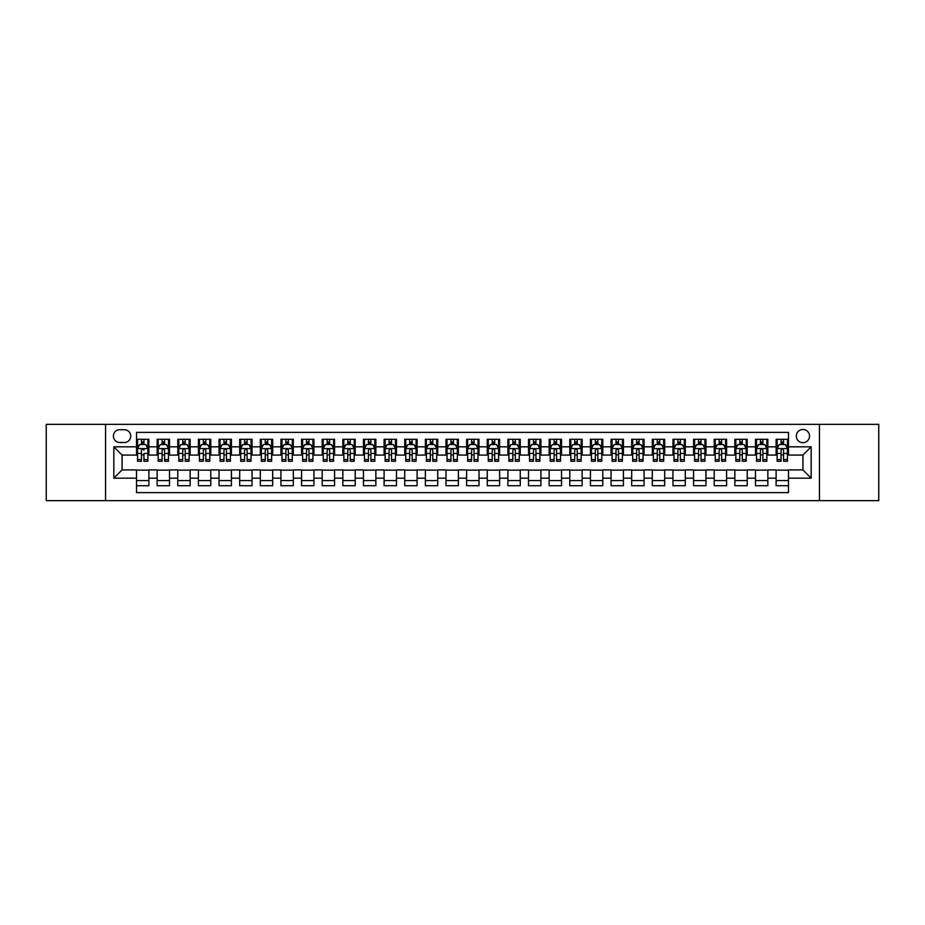 <?xml version="1.0" encoding="UTF-8"?>
<svg xmlns="http://www.w3.org/2000/svg" width="925" height="925" viewBox="0 0 925 925"><rect width="100%" height="100%" fill="white"/><g stroke="black" fill="none" stroke-linecap="round" stroke-linejoin="round"><path stroke-width="1.39" d="M802.923 429.489A6.602 6.602 0 0 0 796.321 436.091A6.602 6.602 0 0 0 802.923 442.693A6.602 6.602 0 0 0 809.525 436.091A6.602 6.602 0 0 0 802.923 429.489M819.434 500.668L878.75 500.668L878.75 424.332L819.434 424.332L819.434 500.668L105.566 500.668L105.566 424.332L46.25 424.332L46.25 500.668L105.566 500.668M788.482 439.294L776.11 439.294L776.11 446.821L767.854 446.821L767.854 455.077L776.11 455.077L776.11 446.821M767.854 446.821L767.854 439.294L755.471 439.294L755.471 446.821L747.227 446.821L747.227 455.077L755.471 455.077L755.471 446.821M747.227 446.821L747.227 439.294L734.843 439.294L734.843 446.821L726.587 446.821L726.587 455.077L734.843 455.077L734.843 446.821M726.587 446.821L726.587 439.294L714.216 439.294L714.216 446.821L705.96 446.821L705.96 455.077L714.216 455.077L714.216 446.821M705.96 446.821L705.96 439.294L693.577 439.294L693.577 446.821L685.321 446.821L685.321 455.077L693.577 455.077L693.577 446.821M685.321 446.821L685.321 439.294L672.949 439.294L672.949 446.821L664.693 446.821L664.693 455.077L672.949 455.077L672.949 446.821M664.693 446.821L664.693 439.294L652.31 439.294L652.31 446.821L644.066 446.821L644.066 455.077L652.31 455.077L652.31 446.821M644.066 446.821L644.066 439.294L631.683 439.294L631.683 446.821L623.427 446.821L623.427 455.077L631.683 455.077L631.683 446.821M623.427 446.821L623.427 439.294L611.055 439.294L611.055 446.821L602.799 446.821L602.799 455.077L611.055 455.077L611.055 446.821M602.799 446.821L602.799 439.294L590.416 439.294L590.416 446.821L582.16 446.821L582.16 455.077L590.416 455.077L590.416 446.821M582.16 446.821L582.16 439.294L569.788 439.294L569.788 446.821L561.533 446.821L561.533 455.077L569.788 455.077L569.788 446.821M561.533 446.821L561.533 439.294L549.149 439.294L549.149 446.821L540.905 446.821L540.905 455.077L549.149 455.077L549.149 446.821M540.905 446.821L540.905 439.294L528.522 439.294L528.522 446.821L520.266 446.821L520.266 455.077L528.522 455.077L528.522 446.821M520.266 446.821L520.266 439.294L507.894 439.294L507.894 446.821L499.639 446.821L499.639 455.077L507.894 455.077L507.894 446.821M499.639 446.821L499.639 439.294L487.255 439.294L487.255 446.821L479.011 446.821L479.011 455.077L487.255 455.077L487.255 446.821M479.011 446.821L479.011 439.294L466.628 439.294L466.628 446.821L458.372 446.821L458.372 455.077L466.628 455.077L466.628 446.821M458.372 446.821L458.372 439.294L445.989 439.294L445.989 446.821L437.745 446.821L437.745 455.077L445.989 455.077L445.989 446.821M437.745 446.821L437.745 439.294L425.361 439.294L425.361 446.821L417.106 446.821L417.106 455.077L425.361 455.077L425.361 446.821M417.106 446.821L417.106 439.294L404.734 439.294L404.734 446.821L396.478 446.821L396.478 455.077L404.734 455.077L404.734 446.821M396.478 446.821L396.478 439.294L384.095 439.294L384.095 446.821L375.851 446.821L375.851 455.077L384.095 455.077L384.095 446.821M375.851 446.821L375.851 439.294L363.467 439.294L363.467 446.821L355.212 446.821L355.212 455.077L363.467 455.077L363.467 446.821M355.212 446.821L355.212 439.294L342.84 439.294L342.84 446.821L334.584 446.821L334.584 455.077L342.84 455.077L342.84 446.821M334.584 446.821L334.584 439.294L322.201 439.294L322.201 446.821L313.945 446.821L313.945 455.077L322.201 455.077L322.201 446.821M313.945 446.821L313.945 439.294L301.573 439.294L301.573 446.821L293.317 446.821L293.317 455.077L301.573 455.077L301.573 446.821M293.317 446.821L293.317 439.294L280.934 439.294L280.934 446.821L272.69 446.821L272.69 455.077L280.934 455.077L280.934 446.821M272.69 446.821L272.69 439.294L260.307 439.294L260.307 446.821L252.051 446.821L252.051 455.077L260.307 455.077L260.307 446.821M252.051 446.821L252.051 439.294L239.679 439.294L239.679 446.821L231.423 446.821L231.423 455.077L239.679 455.077L239.679 446.821M231.423 446.821L231.423 439.294L219.04 439.294L219.04 446.821L210.784 446.821L210.784 455.077L219.04 455.077L219.04 446.821M210.784 446.821L210.784 439.294L198.412 439.294L198.412 446.821L190.157 446.821L190.157 455.077L198.412 455.077L198.412 446.821M190.157 446.821L190.157 439.294L177.773 439.294L177.773 446.821L169.529 446.821L169.529 455.077L177.773 455.077L177.773 446.821M169.529 446.821L169.529 439.294L157.146 439.294L157.146 455.077L148.89 455.077L148.89 439.294L136.518 439.294M136.518 485.706L148.89 485.706L148.89 469.923L157.146 469.923L157.146 485.706L169.529 485.706L169.529 469.923L177.773 469.923L177.773 478.179L169.529 478.179M177.773 478.179L177.773 485.706L190.157 485.706L190.157 469.923L198.412 469.923L198.412 478.179L190.157 478.179M198.412 478.179L198.412 485.706L210.784 485.706L210.784 469.923L219.04 469.923L219.04 478.179L210.784 478.179M219.04 478.179L219.04 485.706L231.423 485.706L231.423 469.923L239.679 469.923L239.679 478.179L231.423 478.179M239.679 478.179L239.679 485.706L252.051 485.706L252.051 469.923L260.307 469.923L260.307 478.179L252.051 478.179M260.307 478.179L260.307 485.706L272.69 485.706L272.69 469.923L280.934 469.923L280.934 478.179L272.69 478.179M280.934 478.179L280.934 485.706L293.317 485.706L293.317 469.923L301.573 469.923L301.573 478.179L293.317 478.179M301.573 478.179L301.573 485.706L313.945 485.706L313.945 469.923L322.201 469.923L322.201 478.179L313.945 478.179M322.201 478.179L322.201 485.706L334.584 485.706L334.584 469.923L342.84 469.923L342.84 478.179L334.584 478.179M342.84 478.179L342.84 485.706L355.212 485.706L355.212 469.923L363.467 469.923L363.467 478.179L355.212 478.179M363.467 478.179L363.467 485.706L375.851 485.706L375.851 469.923L384.095 469.923L384.095 478.179L375.851 478.179M384.095 478.179L384.095 485.706L396.478 485.706L396.478 469.923L404.734 469.923L404.734 478.179L396.478 478.179M404.734 478.179L404.734 485.706L417.106 485.706L417.106 469.923L425.361 469.923L425.361 478.179L417.106 478.179M425.361 478.179L425.361 485.706L437.745 485.706L437.745 469.923L445.989 469.923L445.989 478.179L437.745 478.179M445.989 478.179L445.989 485.706L458.372 485.706L458.372 469.923L466.628 469.923L466.628 478.179L458.372 478.179M466.628 478.179L466.628 485.706L479.011 485.706L479.011 469.923L487.255 469.923L487.255 478.179L479.011 478.179M487.255 478.179L487.255 485.706L499.639 485.706L499.639 469.923L507.894 469.923L507.894 478.179L499.639 478.179M507.894 478.179L507.894 485.706L520.266 485.706L520.266 469.923L528.522 469.923L528.522 478.179L520.266 478.179M528.522 478.179L528.522 485.706L540.905 485.706L540.905 469.923L549.149 469.923L549.149 478.179L540.905 478.179M549.149 478.179L549.149 485.706L561.533 485.706L561.533 469.923L569.788 469.923L569.788 478.179L561.533 478.179M569.788 478.179L569.788 485.706L582.16 485.706L582.16 469.923L590.416 469.923L590.416 478.179L582.16 478.179M590.416 478.179L590.416 485.706L602.799 485.706L602.799 469.923L611.055 469.923L611.055 478.179L602.799 478.179M611.055 478.179L611.055 485.706L623.427 485.706L623.427 469.923L631.683 469.923L631.683 478.179L623.427 478.179M631.683 478.179L631.683 485.706L644.066 485.706L644.066 469.923L652.31 469.923L652.31 478.179L644.066 478.179M652.31 478.179L652.31 485.706L664.693 485.706L664.693 469.923L672.949 469.923L672.949 478.179L664.693 478.179M672.949 478.179L672.949 485.706L685.321 485.706L685.321 469.923L693.577 469.923L693.577 478.179L685.321 478.179M693.577 478.179L693.577 485.706L705.96 485.706L705.96 469.923L714.216 469.923L714.216 478.179L705.96 478.179M714.216 478.179L714.216 485.706L726.587 485.706L726.587 469.923L734.843 469.923L734.843 478.179L726.587 478.179M734.843 478.179L734.843 485.706L747.227 485.706L747.227 469.923L755.471 469.923L755.471 478.179L747.227 478.179M755.471 478.179L755.471 485.706L767.854 485.706L767.854 469.923L776.11 469.923L776.11 478.179L767.854 478.179M119.799 442.485L124.343 442.485A6.394 6.394 0 0 0 130.737 436.091A6.394 6.394 0 0 0 124.343 429.697L119.799 429.697A6.394 6.394 0 0 0 113.405 436.091A6.394 6.394 0 0 0 119.799 442.485M819.434 424.332L105.566 424.332M788.482 446.821L788.482 432.38L136.518 432.38L136.518 455.077L122.077 455.077L122.077 469.923L136.518 469.923L136.518 492.62L788.482 492.62L788.482 469.923L802.923 469.923L802.923 455.077L788.482 455.077L788.482 446.821L811.179 446.821L811.179 478.179L788.482 478.179M136.518 478.179L113.821 478.179L113.821 446.821L136.518 446.821M776.11 478.179L776.11 485.706L788.482 485.706M136.518 444.451L137.547 444.451M141.467 444.451L143.942 444.451M147.861 444.451L148.89 444.451M136.518 454.869L137.547 454.869M141.467 454.869L143.942 454.869M147.861 454.869L148.89 454.869M136.518 470.131L148.89 470.131M136.518 480.549L148.89 480.549M157.146 454.869L158.175 454.869M162.095 454.869L164.569 454.869M168.489 454.869L169.529 454.869M157.146 444.451L158.175 444.451M162.095 444.451L164.569 444.451M168.489 444.451L169.529 444.451M157.146 470.131L169.529 470.131M157.146 480.549L169.529 480.549M177.773 470.131L190.157 470.131M177.773 480.549L190.157 480.549M177.773 444.451L178.814 444.451M182.734 444.451L185.208 444.451M189.128 444.451L190.157 444.451M177.773 454.869L178.814 454.869M182.734 454.869L185.208 454.869M189.128 454.869L190.157 454.869M198.412 470.131L210.784 470.131M198.412 480.549L210.784 480.549M198.412 444.451L199.442 444.451M203.361 444.451L205.836 444.451M209.755 444.451L210.784 444.451M198.412 454.869L199.442 454.869M203.361 454.869L205.836 454.869M209.755 454.869L210.784 454.869M219.04 470.131L231.423 470.131M219.04 480.549L231.423 480.549M219.04 444.451L220.069 444.451M223.989 444.451L226.475 444.451M230.394 444.451L231.423 444.451M219.04 454.869L220.069 454.869M223.989 454.869L226.475 454.869M230.394 454.869L231.423 454.869M239.679 470.131L252.051 470.131M239.679 480.549L252.051 480.549M239.679 444.451L240.708 444.451M244.628 444.451L247.102 444.451M251.022 444.451L252.051 444.451M239.679 454.869L240.708 454.869M244.628 454.869L247.102 454.869M251.022 454.869L252.051 454.869M260.307 470.131L272.69 470.131M260.307 480.549L272.69 480.549M260.307 444.451L261.336 444.451M265.255 444.451L267.73 444.451M271.649 444.451L272.69 444.451M260.307 454.869L261.336 454.869M265.255 454.869L267.73 454.869M271.649 454.869L272.69 454.869M280.934 470.131L293.317 470.131M280.934 480.549L293.317 480.549M280.934 444.451L281.975 444.451M285.894 444.451L288.369 444.451M292.288 444.451L293.317 444.451M280.934 454.869L281.975 454.869M285.894 454.869L288.369 454.869M292.288 454.869L293.317 454.869M301.573 470.131L313.945 470.131M301.573 480.549L313.945 480.549M301.573 444.451L302.602 444.451M306.522 444.451L308.996 444.451M312.916 444.451L313.945 444.451M301.573 454.869L302.602 454.869M306.522 454.869L308.996 454.869M312.916 454.869L313.945 454.869M322.201 470.131L334.584 470.131M322.201 480.549L334.584 480.549M322.201 444.451L323.23 444.451M327.149 444.451L329.635 444.451M333.555 444.451L334.584 444.451M322.201 454.869L323.23 454.869M327.149 454.869L329.635 454.869M333.555 454.869L334.584 454.869M342.84 470.131L355.212 470.131M342.84 480.549L355.212 480.549M342.84 444.451L343.869 444.451M347.788 444.451L350.263 444.451M354.183 444.451L355.212 444.451M342.84 454.869L343.869 454.869M347.788 454.869L350.263 454.869M354.183 454.869L355.212 454.869M363.467 470.131L375.851 470.131M363.467 480.549L375.851 480.549M363.467 444.451L364.496 444.451M368.416 444.451L370.89 444.451M374.81 444.451L375.851 444.451M363.467 454.869L364.496 454.869M368.416 454.869L370.89 454.869M374.81 454.869L375.851 454.869M384.095 470.131L396.478 470.131M384.095 480.549L396.478 480.549M384.095 444.451L385.135 444.451M389.055 444.451L391.529 444.451M395.449 444.451L396.478 444.451M384.095 454.869L385.135 454.869M389.055 454.869L391.529 454.869M395.449 454.869L396.478 454.869M404.734 470.131L417.106 470.131M404.734 480.549L417.106 480.549M404.734 444.451L405.763 444.451M409.683 444.451L412.157 444.451M416.077 444.451L417.106 444.451M404.734 454.869L405.763 454.869M409.683 454.869L412.157 454.869M416.077 454.869L417.106 454.869M425.361 470.131L437.745 470.131M425.361 480.549L437.745 480.549M425.361 444.451L426.39 444.451M430.31 444.451L432.784 444.451M436.716 444.451L437.745 444.451M425.361 454.869L426.39 454.869M430.31 454.869L432.784 454.869M436.716 454.869L437.745 454.869M445.989 470.131L458.372 470.131M445.989 480.549L458.372 480.549M445.989 444.451L447.029 444.451M450.949 444.451L453.423 444.451M457.343 444.451L458.372 444.451M445.989 454.869L447.029 454.869M450.949 454.869L453.423 454.869M457.343 454.869L458.372 454.869M466.628 470.131L479.011 470.131M466.628 480.549L479.011 480.549M466.628 444.451L467.657 444.451M471.577 444.451L474.051 444.451M477.971 444.451L479.011 444.451M466.628 454.869L467.657 454.869M471.577 454.869L474.051 454.869M477.971 454.869L479.011 454.869M487.255 470.131L499.639 470.131M487.255 480.549L499.639 480.549M487.255 444.451L488.284 444.451M492.216 444.451L494.69 444.451M498.61 444.451L499.639 444.451M487.255 454.869L488.284 454.869M492.216 454.869L494.69 454.869M498.61 454.869L499.639 454.869M507.894 470.131L520.266 470.131M507.894 480.549L520.266 480.549M507.894 444.451L508.923 444.451M512.843 444.451L515.317 444.451M519.237 444.451L520.266 444.451M507.894 454.869L508.923 454.869M512.843 454.869L515.317 454.869M519.237 454.869L520.266 454.869M528.522 470.131L540.905 470.131M528.522 480.549L540.905 480.549M528.522 444.451L529.551 444.451M533.471 444.451L535.945 444.451M539.865 444.451L540.905 444.451M528.522 454.869L529.551 454.869M533.471 454.869L535.945 454.869M539.865 454.869L540.905 454.869M549.149 470.131L561.533 470.131M549.149 480.549L561.533 480.549M549.149 444.451L550.19 444.451M554.11 444.451L556.584 444.451M560.504 444.451L561.533 444.451M549.149 454.869L550.19 454.869M554.11 454.869L556.584 454.869M560.504 454.869L561.533 454.869M569.788 470.131L582.16 470.131M569.788 480.549L582.16 480.549M569.788 444.451L570.817 444.451M574.737 444.451L577.212 444.451M581.131 444.451L582.16 444.451M569.788 454.869L570.817 454.869M574.737 454.869L577.212 454.869M581.131 454.869L582.16 454.869M590.416 470.131L602.799 470.131M590.416 480.549L602.799 480.549M590.416 444.451L591.445 444.451M595.365 444.451L597.851 444.451M601.77 444.451L602.799 444.451M590.416 454.869L591.445 454.869M595.365 454.869L597.851 454.869M601.77 454.869L602.799 454.869M611.055 470.131L623.427 470.131M611.055 480.549L623.427 480.549M611.055 444.451L612.084 444.451M616.004 444.451L618.478 444.451M622.398 444.451L623.427 444.451M611.055 454.869L612.084 454.869M616.004 454.869L618.478 454.869M622.398 454.869L623.427 454.869M631.683 470.131L644.066 470.131M631.683 480.549L644.066 480.549M631.683 444.451L632.712 444.451M636.631 444.451L639.106 444.451M643.025 444.451L644.066 444.451M631.683 454.869L632.712 454.869M636.631 454.869L639.106 454.869M643.025 454.869L644.066 454.869M652.31 470.131L664.693 470.131M652.31 480.549L664.693 480.549M652.31 444.451L653.351 444.451M657.27 444.451L659.745 444.451M663.664 444.451L664.693 444.451M652.31 454.869L653.351 454.869M657.27 454.869L659.745 454.869M663.664 454.869L664.693 454.869M672.949 470.131L685.321 470.131M672.949 480.549L685.321 480.549M672.949 444.451L673.978 444.451M677.898 444.451L680.372 444.451M684.292 444.451L685.321 444.451M672.949 454.869L673.978 454.869M677.898 454.869L680.372 454.869M684.292 454.869L685.321 454.869M693.577 470.131L705.96 470.131M693.577 480.549L705.96 480.549M693.577 444.451L694.606 444.451M698.525 444.451L701.011 444.451M704.931 444.451L705.96 444.451M693.577 454.869L694.606 454.869M698.525 454.869L701.011 454.869M704.931 454.869L705.96 454.869M714.216 470.131L726.587 470.131M714.216 480.549L726.587 480.549M714.216 444.451L715.245 444.451M719.164 444.451L721.639 444.451M725.558 444.451L726.587 444.451M714.216 454.869L715.245 454.869M719.164 454.869L721.639 454.869M725.558 454.869L726.587 454.869M734.843 470.131L747.227 470.131M734.843 480.549L747.227 480.549M734.843 444.451L735.872 444.451M739.792 444.451L742.266 444.451M746.186 444.451L747.227 444.451M734.843 454.869L735.872 454.869M739.792 454.869L742.266 454.869M746.186 454.869L747.227 454.869M755.471 470.131L767.854 470.131M755.471 480.549L767.854 480.549M755.471 444.451L756.511 444.451M760.431 444.451L762.905 444.451M766.825 444.451L767.854 444.451M755.471 454.869L756.511 454.869M760.431 454.869L762.905 454.869M766.825 454.869L767.854 454.869M776.11 470.131L788.482 470.131M776.11 480.549L788.482 480.549M776.11 444.451L777.139 444.451M781.058 444.451L783.533 444.451M787.452 444.451L788.482 444.451M776.11 454.869L777.139 454.869M781.058 454.869L783.533 454.869M787.452 454.869L788.482 454.869M122.077 455.077L113.821 446.821M122.077 469.923L113.821 478.179M811.179 446.821L802.923 455.077M811.179 478.179L802.923 469.923M143.942 439.294L143.942 444.555L143.942 441.977L141.467 441.977M147.861 459.586L143.942 459.586L143.942 461.263L147.861 461.263L147.861 448.671L145.803 444.555L139.606 444.555L137.547 448.671L137.547 453.458L137.547 439.294M137.547 457.181L137.547 458.58M137.547 445.723L137.547 441.977M137.547 459.586L137.547 461.263L141.467 461.263L141.467 459.586L137.547 459.586L137.547 453.458L141.467 453.458L141.467 457.181M147.861 445.723L147.861 441.977M143.942 459.586L143.942 453.458L147.861 453.458L147.861 439.294M141.467 444.555L141.467 439.294M143.942 457.181L143.942 458.58M141.467 459.586L141.467 450.221C142.288 448.637 143.121 448.637 143.942 450.221L143.942 448.579M164.569 441.977L162.095 441.977M168.489 459.586L164.569 459.586L164.569 461.263L168.489 461.263L168.489 448.671L166.431 444.555L160.245 444.555L158.175 448.671L158.175 461.263L162.095 461.263L162.095 459.586L158.175 459.586M158.175 448.671L158.175 439.294M168.489 448.671L168.489 439.294M162.095 444.555L162.095 439.294M164.569 439.294L164.569 444.555M164.569 459.586L164.569 450.221C163.748 448.637 162.927 448.637 162.095 450.221L162.095 459.586M185.208 441.977L182.734 441.977M189.128 459.586L185.208 459.586L185.208 461.263L189.128 461.263L189.128 448.671L187.058 444.555L180.872 444.555L178.814 448.671L178.814 461.263L182.734 461.263L182.734 459.586L178.814 459.586M178.814 448.671L178.814 439.294M189.128 448.671L189.128 439.294M182.734 444.555L182.734 439.294M185.208 439.294L185.208 444.555M185.208 459.586L185.208 450.221C184.387 448.637 183.555 448.637 182.734 450.221L182.734 459.586M205.836 441.977L203.361 441.977M209.755 459.586L205.836 459.586L205.836 461.263L209.755 461.263L209.755 448.671L207.697 444.555L201.511 444.555L199.442 448.671L199.442 461.263L203.361 461.263L203.361 459.586L199.442 459.586M199.442 448.671L199.442 439.294M209.755 448.671L209.755 439.294M203.361 444.555L203.361 439.294M205.836 439.294L205.836 444.555M205.836 459.586L205.836 450.221C205.015 448.637 204.194 448.637 203.361 450.221L203.361 459.586M226.475 441.977L223.989 441.977M230.394 459.586L226.475 459.586L226.475 461.263L230.394 461.263L230.394 448.671L228.325 444.555L222.139 444.555L220.069 448.671L220.069 461.263L223.989 461.263L223.989 459.586L220.069 459.586M220.069 448.671L220.069 439.294M230.394 448.671L230.394 439.294M223.989 444.555L223.989 439.294M226.475 439.294L226.475 444.555M226.475 459.586L226.475 450.221C225.642 448.637 224.821 448.637 223.989 450.221L223.989 459.586M247.102 441.977L244.628 441.977M251.022 459.586L247.102 459.586L247.102 461.263L251.022 461.263L251.022 448.671L248.964 444.555L242.766 444.555L240.708 448.671L240.708 461.263L244.628 461.263L244.628 459.586L240.708 459.586M240.708 448.671L240.708 439.294M251.022 448.671L251.022 439.294M244.628 444.555L244.628 439.294M247.102 439.294L247.102 444.555M247.102 459.586L247.102 450.221C246.281 448.637 245.449 448.637 244.628 450.221L244.628 459.586M267.73 441.977L265.255 441.977M271.649 459.586L267.73 459.586L267.73 461.263L271.649 461.263L271.649 448.671L269.591 444.555L263.405 444.555L261.336 448.671L261.336 461.263L265.255 461.263L265.255 459.586L261.336 459.586M261.336 448.671L261.336 439.294M271.649 448.671L271.649 439.294M265.255 444.555L265.255 439.294M267.73 439.294L267.73 444.555M267.73 459.586L267.73 450.221C266.909 448.637 266.088 448.637 265.255 450.221L265.255 459.586M288.369 441.977L285.894 441.977M292.288 459.586L288.369 459.586L288.369 461.263L292.288 461.263L292.288 448.671L290.219 444.555L284.033 444.555L281.975 448.671L281.975 461.263L285.894 461.263L285.894 459.586L281.975 459.586M281.975 448.671L281.975 439.294M292.288 448.671L292.288 439.294M285.894 444.555L285.894 439.294M288.369 439.294L288.369 444.555M288.369 459.586L288.369 450.221C287.536 448.637 286.715 448.637 285.894 450.221L285.894 459.586M308.996 441.977L306.522 441.977M312.916 459.586L308.996 459.586L308.996 461.263L312.916 461.263L312.916 448.671L310.858 444.555L304.66 444.555L302.602 448.671L302.602 461.263L306.522 461.263L306.522 459.586L302.602 459.586M302.602 448.671L302.602 439.294M312.916 448.671L312.916 439.294M306.522 444.555L306.522 439.294M308.996 439.294L308.996 444.555M308.996 459.586L308.996 450.221C308.175 448.637 307.354 448.637 306.522 450.221L306.522 459.586M329.635 441.977L327.149 441.977M333.555 459.586L329.635 459.586L329.635 461.263L333.555 461.263L333.555 448.671L331.485 444.555L325.299 444.555L323.23 448.671L323.23 461.263L327.149 461.263L327.149 459.586L323.23 459.586M323.23 448.671L323.23 439.294M333.555 448.671L333.555 439.294M327.149 444.555L327.149 439.294M329.635 439.294L329.635 444.555M329.635 459.586L329.635 450.221C328.803 448.637 327.982 448.637 327.149 450.221L327.149 459.586M350.263 441.977L347.788 441.977M354.183 459.586L350.263 459.586L350.263 461.263L354.183 461.263L354.183 448.671L352.124 444.555L345.927 444.555L343.869 448.671L343.869 461.263L347.788 461.263L347.788 459.586L343.869 459.586M343.869 448.671L343.869 439.294M354.183 448.671L354.183 439.294M347.788 444.555L347.788 439.294M350.263 439.294L350.263 444.555M350.263 459.586L350.263 450.221C349.442 448.637 348.609 448.637 347.788 450.221L347.788 459.586M370.89 441.977L368.416 441.977M374.81 459.586L370.89 459.586L370.89 461.263L374.81 461.263L374.81 448.671L372.752 444.555L366.566 444.555L364.496 448.671L364.496 461.263L368.416 461.263L368.416 459.586L364.496 459.586M364.496 448.671L364.496 439.294M374.81 448.671L374.81 439.294M368.416 444.555L368.416 439.294M370.89 439.294L370.89 444.555M370.89 459.586L370.89 450.221C370.069 448.637 369.248 448.637 368.416 450.221L368.416 459.586M391.529 441.977L389.055 441.977M395.449 459.586L391.529 459.586L391.529 461.263L395.449 461.263L395.449 448.671L393.379 444.555L387.193 444.555L385.135 448.671L385.135 461.263L389.055 461.263L389.055 459.586L385.135 459.586M385.135 448.671L385.135 439.294M395.449 448.671L395.449 439.294M389.055 444.555L389.055 439.294M391.529 439.294L391.529 444.555M391.529 459.586L391.529 450.221C390.697 448.637 389.876 448.637 389.055 450.221L389.055 459.586M412.157 441.977L409.683 441.977M416.077 459.586L412.157 459.586L412.157 461.263L416.077 461.263L416.077 448.671L414.018 444.555L407.821 444.555L405.763 448.671L405.763 461.263L409.683 461.263L409.683 459.586L405.763 459.586M405.763 448.671L405.763 439.294M416.077 448.671L416.077 439.294M409.683 444.555L409.683 439.294M412.157 439.294L412.157 444.555M412.157 459.586L412.157 450.221C411.336 448.637 410.503 448.637 409.683 450.221L409.683 459.586M432.784 441.977L430.31 441.977M436.716 459.586L432.784 459.586L432.784 461.263L436.716 461.263L436.716 448.671L434.646 444.555L428.46 444.555L426.39 448.671L426.39 461.263L430.31 461.263L430.31 459.586L426.39 459.586M426.39 448.671L426.39 439.294M436.716 448.671L436.716 439.294M430.31 444.555L430.31 439.294M432.784 439.294L432.784 444.555M432.784 459.586L432.784 450.221C431.963 448.637 431.142 448.637 430.31 450.221L430.31 459.586M453.423 441.977L450.949 441.977M457.343 459.586L453.423 459.586L453.423 461.263L457.343 461.263L457.343 448.671L455.273 444.555L449.087 444.555L447.029 448.671L447.029 461.263L450.949 461.263L450.949 459.586L447.029 459.586M447.029 448.671L447.029 439.294M457.343 448.671L457.343 439.294M450.949 444.555L450.949 439.294M453.423 439.294L453.423 444.555M453.423 459.586L453.423 450.221C452.603 448.637 451.77 448.637 450.949 450.221L450.949 459.586M474.051 441.977L471.577 441.977M477.971 459.586L474.051 459.586L474.051 461.263L477.971 461.263L477.971 448.671L475.913 444.555L469.727 444.555L467.657 448.671L467.657 461.263L471.577 461.263L471.577 459.586L467.657 459.586M467.657 448.671L467.657 439.294M477.971 448.671L477.971 439.294M471.577 444.555L471.577 439.294M474.051 439.294L474.051 444.555M474.051 459.586L474.051 450.221C473.23 448.637 472.409 448.637 471.577 450.221L471.577 459.586M494.69 441.977L492.216 441.977M498.61 459.586L494.69 459.586L494.69 461.263L498.61 461.263L498.61 448.671L496.54 444.555L490.354 444.555L488.284 448.671L488.284 461.263L492.216 461.263L492.216 459.586L488.284 459.586M488.284 448.671L488.284 439.294M498.61 448.671L498.61 439.294M492.216 444.555L492.216 439.294M494.69 439.294L494.69 444.555M494.69 459.586L494.69 450.221C493.858 448.637 493.037 448.637 492.216 450.221L492.216 459.586M515.317 441.977L512.843 441.977M519.237 459.586L515.317 459.586L515.317 461.263L519.237 461.263L519.237 448.671L517.179 444.555L510.982 444.555L508.923 448.671L508.923 461.263L512.843 461.263L512.843 459.586L508.923 459.586M508.923 448.671L508.923 439.294M519.237 448.671L519.237 439.294M512.843 444.555L512.843 439.294M515.317 439.294L515.317 444.555M515.317 459.586L515.317 450.221C514.497 448.637 513.664 448.637 512.843 450.221L512.843 459.586M535.945 441.977L533.471 441.977M539.865 459.586L535.945 459.586L535.945 461.263L539.865 461.263L539.865 448.671L537.807 444.555L531.621 444.555L529.551 448.671L529.551 461.263L533.471 461.263L533.471 459.586L529.551 459.586M529.551 448.671L529.551 439.294M539.865 448.671L539.865 439.294M533.471 444.555L533.471 439.294M535.945 439.294L535.945 444.555M535.945 459.586L535.945 450.221C535.124 448.637 534.303 448.637 533.471 450.221L533.471 459.586M556.584 441.977L554.11 441.977M560.504 459.586L556.584 459.586L556.584 461.263L560.504 461.263L560.504 448.671L558.434 444.555L552.248 444.555L550.19 448.671L550.19 461.263L554.11 461.263L554.11 459.586L550.19 459.586M550.19 448.671L550.19 439.294M560.504 448.671L560.504 439.294M554.11 444.555L554.11 439.294M556.584 439.294L556.584 444.555M556.584 459.586L556.584 450.221C555.763 448.637 554.931 448.637 554.11 450.221L554.11 459.586M577.212 441.977L574.737 441.977M581.131 459.586L577.212 459.586L577.212 461.263L581.131 461.263L581.131 448.671L579.073 444.555L572.876 444.555L570.817 448.671L570.817 461.263L574.737 461.263L574.737 459.586L570.817 459.586M570.817 448.671L570.817 439.294M581.131 448.671L581.131 439.294M574.737 444.555L574.737 439.294M577.212 439.294L577.212 444.555M577.212 459.586L577.212 450.221C576.391 448.637 575.57 448.637 574.737 450.221L574.737 459.586M597.851 441.977L595.365 441.977M601.77 459.586L597.851 459.586L597.851 461.263L601.77 461.263L601.77 448.671L599.701 444.555L593.515 444.555L591.445 448.671L591.445 461.263L595.365 461.263L595.365 459.586L591.445 459.586M591.445 448.671L591.445 439.294M601.77 448.671L601.77 439.294M595.365 444.555L595.365 439.294M597.851 439.294L597.851 444.555M597.851 459.586L597.851 450.221C597.018 448.637 596.197 448.637 595.365 450.221L595.365 459.586M618.478 441.977L616.004 441.977M622.398 459.586L618.478 459.586L618.478 461.263L622.398 461.263L622.398 448.671L620.34 444.555L614.142 444.555L612.084 448.671L612.084 461.263L616.004 461.263L616.004 459.586L612.084 459.586M612.084 448.671L612.084 439.294M622.398 448.671L622.398 439.294M616.004 444.555L616.004 439.294M618.478 439.294L618.478 444.555M618.478 459.586L618.478 450.221C617.657 448.637 616.825 448.637 616.004 450.221L616.004 459.586M639.106 441.977L636.631 441.977M643.025 459.586L639.106 459.586L639.106 461.263L643.025 461.263L643.025 448.671L640.967 444.555L634.781 444.555L632.712 448.671L632.712 461.263L636.631 461.263L636.631 459.586L632.712 459.586M632.712 448.671L632.712 439.294M643.025 448.671L643.025 439.294M636.631 444.555L636.631 439.294M639.106 439.294L639.106 444.555M639.106 459.586L639.106 450.221C638.285 448.637 637.464 448.637 636.631 450.221L636.631 459.586M659.745 441.977L657.27 441.977M663.664 459.586L659.745 459.586L659.745 461.263L663.664 461.263L663.664 448.671L661.595 444.555L655.409 444.555L653.351 448.671L653.351 461.263L657.27 461.263L657.27 459.586L653.351 459.586M653.351 448.671L653.351 439.294M663.664 448.671L663.664 439.294M657.27 444.555L657.27 439.294M659.745 439.294L659.745 444.555M659.745 459.586L659.745 450.221C658.912 448.637 658.091 448.637 657.27 450.221L657.27 459.586M680.372 441.977L677.898 441.977M684.292 459.586L680.372 459.586L680.372 461.263L684.292 461.263L684.292 448.671L682.234 444.555L676.036 444.555L673.978 448.671L673.978 461.263L677.898 461.263L677.898 459.586L673.978 459.586M673.978 448.671L673.978 439.294M684.292 448.671L684.292 439.294M677.898 444.555L677.898 439.294M680.372 439.294L680.372 444.555M680.372 459.586L680.372 450.221C679.551 448.637 678.719 448.637 677.898 450.221L677.898 459.586M701.011 441.977L698.525 441.977M704.931 459.586L701.011 459.586L701.011 461.263L704.931 461.263L704.931 448.671L702.861 444.555L696.675 444.555L694.606 448.671L694.606 461.263L698.525 461.263L698.525 459.586L694.606 459.586M694.606 448.671L694.606 439.294M704.931 448.671L704.931 439.294M698.525 444.555L698.525 439.294M701.011 439.294L701.011 444.555M701.011 459.586L701.011 450.221C700.179 448.637 699.358 448.637 698.525 450.221L698.525 459.586M721.639 441.977L719.164 441.977M725.558 459.586L721.639 459.586L721.639 461.263L725.558 461.263L725.558 448.671L723.489 444.555L717.303 444.555L715.245 448.671L715.245 461.263L719.164 461.263L719.164 459.586L715.245 459.586M715.245 448.671L715.245 439.294M725.558 448.671L725.558 439.294M719.164 444.555L719.164 439.294M721.639 439.294L721.639 444.555M721.639 459.586L721.639 450.221C720.818 448.637 719.985 448.637 719.164 450.221L719.164 459.586M742.266 441.977L739.792 441.977M746.186 459.586L742.266 459.586L742.266 461.263L746.186 461.263L746.186 448.671L744.128 444.555L737.942 444.555L735.872 448.671L735.872 461.263L739.792 461.263L739.792 459.586L735.872 459.586M735.872 448.671L735.872 439.294M746.186 448.671L746.186 439.294M739.792 444.555L739.792 439.294M742.266 439.294L742.266 444.555M742.266 459.586L742.266 450.221C741.445 448.637 740.624 448.637 739.792 450.221L739.792 459.586M762.905 441.977L760.431 441.977M766.825 459.586L762.905 459.586L762.905 461.263L766.825 461.263L766.825 448.671L764.755 444.555L758.569 444.555L756.511 448.671L756.511 461.263L760.431 461.263L760.431 459.586L756.511 459.586M756.511 448.671L756.511 439.294M766.825 448.671L766.825 439.294M760.431 444.555L760.431 439.294M762.905 439.294L762.905 444.555M762.905 459.586L762.905 450.221C762.073 448.637 761.252 448.637 760.431 450.221L760.431 459.586M783.533 441.977L781.058 441.977M787.452 459.586L783.533 459.586L783.533 461.263L787.452 461.263L787.452 448.671L785.394 444.555L779.197 444.555L777.139 448.671L777.139 461.263L781.058 461.263L781.058 459.586L777.139 459.586M777.139 448.671L777.139 439.294M787.452 448.671L787.452 439.294M781.058 444.555L781.058 439.294M783.533 439.294L783.533 444.555M783.533 459.586L783.533 450.221C782.712 448.637 781.879 448.637 781.058 450.221L781.058 459.586M157.146 478.179L148.89 478.179M157.146 446.821L148.89 446.821M147.815 448.579L137.594 448.579M137.547 445.688L139.039 445.688M146.37 445.688L147.861 445.688M143.942 443.283L141.467 443.283M168.442 448.579L158.233 448.579M158.175 445.688L159.678 445.688M166.997 445.688L168.489 445.688M162.095 453.458L158.175 453.458M168.489 453.458L164.569 453.458M164.569 443.283L162.095 443.283M189.07 448.579L178.86 448.579M178.814 445.688L180.306 445.688M187.636 445.688L189.128 445.688M182.734 453.458L178.814 453.458M189.128 453.458L185.208 453.458M185.208 443.283L182.734 443.283M209.709 448.579L199.499 448.579M199.442 445.688L200.933 445.688M208.264 445.688L209.755 445.688M203.361 453.458L199.442 453.458M209.755 453.458L205.836 453.458M205.836 443.283L203.361 443.283M230.337 448.579L220.127 448.579M220.069 445.688L221.572 445.688M228.891 445.688L230.394 445.688M223.989 453.458L220.069 453.458M230.394 453.458L226.475 453.458M226.475 443.283L223.989 443.283M250.976 448.579L240.754 448.579M240.708 445.688L242.2 445.688M249.53 445.688L251.022 445.688M244.628 453.458L240.708 453.458M251.022 453.458L247.102 453.458M247.102 443.283L244.628 443.283M271.603 448.579L261.393 448.579M261.336 445.688L262.839 445.688M270.158 445.688L271.649 445.688M265.255 453.458L261.336 453.458M271.649 453.458L267.73 453.458M267.73 443.283L265.255 443.283M292.231 448.579L282.021 448.579M281.975 445.688L283.466 445.688M290.785 445.688L292.288 445.688M285.894 453.458L281.975 453.458M292.288 453.458L288.369 453.458M288.369 443.283L285.894 443.283M312.87 448.579L302.648 448.579M302.602 445.688L304.094 445.688M311.424 445.688L312.916 445.688M306.522 453.458L302.602 453.458M312.916 453.458L308.996 453.458M308.996 443.283L306.522 443.283M333.497 448.579L323.288 448.579M323.23 445.688L324.733 445.688M332.052 445.688L333.555 445.688M327.149 453.458L323.23 453.458M333.555 453.458L329.635 453.458M329.635 443.283L327.149 443.283M354.136 448.579L343.915 448.579M343.869 445.688L345.36 445.688M352.691 445.688L354.183 445.688M347.788 453.458L343.869 453.458M354.183 453.458L350.263 453.458M350.263 443.283L347.788 443.283M374.764 448.579L364.554 448.579M364.496 445.688L365.999 445.688M373.318 445.688L374.81 445.688M368.416 453.458L364.496 453.458M374.81 453.458L370.89 453.458M370.89 443.283L368.416 443.283M395.391 448.579L385.182 448.579M385.135 445.688L386.627 445.688M393.946 445.688L395.449 445.688M389.055 453.458L385.135 453.458M395.449 453.458L391.529 453.458M391.529 443.283L389.055 443.283M416.03 448.579L405.809 448.579M405.763 445.688L407.254 445.688M414.585 445.688L416.077 445.688M409.683 453.458L405.763 453.458M416.077 453.458L412.157 453.458M412.157 443.283L409.683 443.283M436.658 448.579L426.448 448.579M426.39 445.688L427.893 445.688M435.212 445.688L436.716 445.688M430.31 453.458L426.39 453.458M436.716 453.458L432.784 453.458M432.784 443.283L430.31 443.283M457.285 448.579L447.076 448.579M447.029 445.688L448.521 445.688M455.852 445.688L457.343 445.688M450.949 453.458L447.029 453.458M457.343 453.458L453.423 453.458M453.423 443.283L450.949 443.283M477.924 448.579L467.715 448.579M467.657 445.688L469.148 445.688M476.479 445.688L477.971 445.688M471.577 453.458L467.657 453.458M477.971 453.458L474.051 453.458M474.051 443.283L471.577 443.283M498.552 448.579L488.342 448.579M488.284 445.688L489.788 445.688M497.107 445.688L498.61 445.688M492.216 453.458L488.284 453.458M498.61 453.458L494.69 453.458M494.69 443.283L492.216 443.283M519.191 448.579L508.97 448.579M508.923 445.688L510.415 445.688M517.746 445.688L519.237 445.688M512.843 453.458L508.923 453.458M519.237 453.458L515.317 453.458M515.317 443.283L512.843 443.283M539.818 448.579L529.609 448.579M529.551 445.688L531.054 445.688M538.373 445.688L539.865 445.688M533.471 453.458L529.551 453.458M539.865 453.458L535.945 453.458M535.945 443.283L533.471 443.283M560.446 448.579L550.236 448.579M550.19 445.688L551.682 445.688M559.001 445.688L560.504 445.688M554.11 453.458L550.19 453.458M560.504 453.458L556.584 453.458M556.584 443.283L554.11 443.283M581.085 448.579L570.864 448.579M570.817 445.688L572.309 445.688M579.64 445.688L581.131 445.688M574.737 453.458L570.817 453.458M581.131 453.458L577.212 453.458M577.212 443.283L574.737 443.283M601.712 448.579L591.503 448.579M591.445 445.688L592.948 445.688M600.267 445.688L601.77 445.688M595.365 453.458L591.445 453.458M601.77 453.458L597.851 453.458M597.851 443.283L595.365 443.283M622.352 448.579L612.13 448.579M612.084 445.688L613.576 445.688M620.906 445.688L622.398 445.688M616.004 453.458L612.084 453.458M622.398 453.458L618.478 453.458M618.478 443.283L616.004 443.283M642.979 448.579L632.769 448.579M632.712 445.688L634.215 445.688M641.534 445.688L643.025 445.688M636.631 453.458L632.712 453.458M643.025 453.458L639.106 453.458M639.106 443.283L636.631 443.283M663.607 448.579L653.397 448.579M653.351 445.688L654.842 445.688M662.161 445.688L663.664 445.688M657.27 453.458L653.351 453.458M663.664 453.458L659.745 453.458M659.745 443.283L657.27 443.283M684.246 448.579L674.024 448.579M673.978 445.688L675.47 445.688M682.8 445.688L684.292 445.688M677.898 453.458L673.978 453.458M684.292 453.458L680.372 453.458M680.372 443.283L677.898 443.283M704.873 448.579L694.663 448.579M694.606 445.688L696.109 445.688M703.428 445.688L704.931 445.688M698.525 453.458L694.606 453.458M704.931 453.458L701.011 453.458M701.011 443.283L698.525 443.283M725.501 448.579L715.291 448.579M715.245 445.688L716.736 445.688M724.067 445.688L725.558 445.688M719.164 453.458L715.245 453.458M725.558 453.458L721.639 453.458M721.639 443.283L719.164 443.283M746.14 448.579L735.93 448.579M735.872 445.688L737.364 445.688M744.694 445.688L746.186 445.688M739.792 453.458L735.872 453.458M746.186 453.458L742.266 453.458M742.266 443.283L739.792 443.283M766.767 448.579L756.558 448.579M756.511 445.688L758.003 445.688M765.322 445.688L766.825 445.688M760.431 453.458L756.511 453.458M766.825 453.458L762.905 453.458M762.905 443.283L760.431 443.283M787.406 448.579L777.185 448.579M777.139 445.688L778.63 445.688M785.961 445.688L787.452 445.688M781.058 453.458L777.139 453.458M787.452 453.458L783.533 453.458M783.533 443.283L781.058 443.283"/></g></svg>
